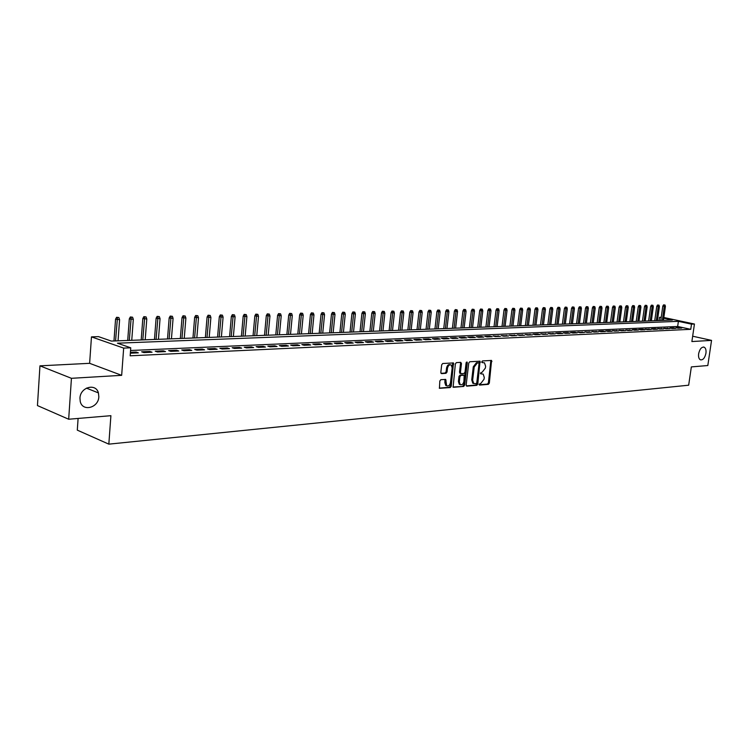 <?xml version="1.0" encoding="UTF-8"?>
<svg xmlns="http://www.w3.org/2000/svg" width="749" height="749" viewBox="0 0 749 749"><rect width="100%" height="100%" fill="white"/><g stroke="black" fill="none" stroke-linecap="round" stroke-linejoin="round"><path stroke-width="1.12" d="M479.098 384.293L479.585 385.089L488.367 384.349L489.331 383.085L491.587 360.438L482.478 360.934L481.794 361.814L482.038 362.563L484.491 362.834L485.614 366.233L485.389 368.04L482.272 372.094L480.446 373.068L480.68 373.807L483.18 374.079L484.266 377.44L484.041 379.237L480.933 383.31L479.098 384.293M98.831 396.764L98.419 392.907C95.9 382.851 80.255 387.121 79.956 398.112L80.237 401.436C82.427 412.09 98.559 407.887 98.831 396.764M705.942 353.247C706.307 350.092 705.708 348.06 704.163 347.171C701.57 346.806 699.725 349.006 698.63 353.771C698.274 356.899 698.864 358.921 700.39 359.82C702.993 360.213 704.846 358.022 705.942 353.247M440.861 379.668L439.832 380.979L439.438 388.31L450.243 387.561L451.254 386.259L453.482 362.937L442.715 363.508L441.685 364.819L440.815 372.44L441.564 373.629L446.029 373.302L447.05 371.991L447.481 368.236C448.174 365.446 449.419 364.389 451.235 365.035L452.171 367.909L450.477 382.561C449.765 385.389 448.492 386.447 446.666 385.744L445.73 379.443L440.861 379.668M68.674 419.234L37.45 405.574L39.959 365.84L71.436 378.311L68.674 419.234L110.899 415.686L108.83 444.148L688.668 385.201L691.346 366.907L707.814 365.531L711.55 340.383L691.879 341.553L694.445 324.027L691.505 324.148L690.756 329.326L130.167 355.803L130.757 347.808L123.669 348.107L91.462 336.872L98.484 336.629L111.329 341.076L672.349 320.048L663.745 318.213M71.436 378.311L121.666 375.333L123.669 348.107M466.159 385.014L466.861 386.156L476.813 385.323L477.787 384.04L480.034 361.196L469.745 361.758L468.752 363.031L466.159 385.014M452.939 386.99L463.668 386.428L453.51 387.289M460.363 362.366L460.551 363.265L461.468 363.518L460.747 362.338L456.375 362.619L455.364 363.92L453.108 387.177M461.468 363.518L460.42 372.496L461.131 373.657L464.006 373.451L465.007 372.159L466.103 362.844L467.048 362.01L467.301 362.769L464.661 385.136L463.668 386.428M711.55 340.383L692.666 336.207M678.163 328.231L681.74 328.071L679.549 327.594L675.982 327.753L678.163 328.231M672.153 328.502L675.767 328.343L673.585 327.865L669.971 328.025L672.153 328.502M666.076 328.783L669.737 328.614L663.886 328.296L666.076 328.783M659.925 329.064L663.623 328.895L657.734 328.577L659.925 329.064M653.708 329.345L657.453 329.176L655.253 328.689L651.508 328.858L653.708 329.345M647.408 329.635L651.199 329.457L645.207 329.139L647.408 329.635M641.041 329.925L644.87 329.747L642.661 329.251L638.831 329.429L641.041 329.925M634.59 330.215L638.466 330.037L636.257 329.541L632.381 329.719L634.59 330.215M628.065 330.515L631.987 330.337L625.846 330.009L628.065 330.515M621.464 330.815L625.434 330.637L619.236 330.309L621.464 330.815M614.779 331.124L618.796 330.936L612.551 330.609L614.779 331.124M608.01 331.433L612.083 331.245L609.845 330.73L605.772 330.918L608.01 331.433M601.157 331.741L605.276 331.554L603.039 331.039L598.919 331.227L601.157 331.741M594.219 332.06L598.395 331.863L591.972 331.535L594.219 332.06M587.188 332.378L591.42 332.182L584.95 331.854L587.188 332.378M580.082 332.706L584.36 332.509L577.835 332.172L580.082 332.706M572.873 333.033L577.207 332.837L574.96 332.303L570.626 332.5L572.873 333.033M565.579 333.361L569.97 333.165L567.714 332.631L563.323 332.828L565.579 333.361M558.192 333.698L562.63 333.502L560.374 332.959L555.927 333.165L558.192 333.698M550.702 334.045L555.206 333.839L548.437 333.502L550.702 334.045M543.119 334.391L547.678 334.176L540.853 333.839L543.119 334.391M535.432 334.737L540.057 334.531L537.791 333.979L533.166 334.185L535.432 334.737M527.652 335.093L532.333 334.878L525.377 334.541L527.652 335.093M519.759 335.449L524.506 335.234L517.484 334.897L519.759 335.449M511.764 335.814L516.576 335.599L509.489 335.252L511.764 335.814M503.665 336.189L508.543 335.964L501.39 335.618L503.665 336.189M495.454 336.563L500.398 336.338L493.17 335.983L495.454 336.563M487.131 336.938L492.14 336.713L489.855 336.132L484.846 336.367L487.131 336.938M478.695 337.322L483.77 337.097L481.485 336.516L476.401 336.741L478.695 337.322M470.138 337.715L475.287 337.481L472.993 336.9L467.844 337.125L470.138 337.715M461.459 338.108L466.683 337.874L464.389 337.284L459.165 337.518L461.459 338.108M452.668 338.511L457.957 338.267L455.664 337.677L450.374 337.911L452.668 338.511M443.745 338.923L449.11 338.67L446.816 338.071L441.451 338.314L443.745 338.923M434.692 339.334L440.14 339.082L437.847 338.482L432.398 338.726L434.692 339.334M425.516 339.746L431.04 339.494L428.746 338.885L423.222 339.138L425.516 339.746M416.201 340.177L421.809 339.915L419.506 339.306L413.907 339.559L416.201 340.177M406.754 340.608L412.437 340.346L410.143 339.728L404.46 339.98L406.754 340.608M397.167 341.038L402.943 340.776L400.64 340.158L394.873 340.411L397.167 341.038M387.448 341.488L393.3 341.216L390.997 340.589L385.145 340.851L387.448 341.488M377.571 341.937L383.516 341.666L381.213 341.029L375.277 341.301L377.571 341.937M367.553 342.396L373.582 342.115L371.279 341.478L365.25 341.75L367.553 342.396M357.376 342.855L363.499 342.574L361.205 341.928L355.082 342.209L357.376 342.855M347.049 343.323L353.266 343.042L350.972 342.396L344.755 342.668L347.049 343.323M336.573 343.8L342.883 343.519L340.58 342.855L334.269 343.145L336.573 343.8M325.918 344.287L332.331 343.997L330.037 343.332L323.624 343.622L325.918 344.287M315.104 344.783L321.621 344.484L319.317 343.819L312.81 344.109L315.104 344.783M304.122 345.28L310.732 344.98L308.448 344.306L301.838 344.606L304.122 345.28M292.971 345.795L299.684 345.486L297.39 344.802L290.678 345.111L292.971 345.795M281.633 346.31L288.459 346.001L286.165 345.308L279.349 345.617L281.633 346.31M270.117 346.834L277.046 346.515L274.761 345.823L267.833 346.132L270.117 346.834M258.414 347.367L265.455 347.049L263.171 346.347L256.13 346.665L258.414 347.367M246.515 347.911L253.677 347.583L251.402 346.871L244.24 347.199L246.515 347.911M234.428 348.463L241.702 348.126L239.427 347.414L232.153 347.742L234.428 348.463M222.135 349.025L229.531 348.688L227.265 347.967L219.869 348.294L222.135 349.025M209.636 349.596L217.154 349.249L214.897 348.519L207.37 348.856L209.636 349.596M196.921 350.167L204.571 349.82L202.314 349.09L194.665 349.427L196.921 350.167M183.992 350.757L191.781 350.41L189.525 349.661L181.745 350.017L183.992 350.757M170.847 351.356L178.768 351L176.521 350.251L168.609 350.607L170.847 351.356M157.468 351.974L165.52 351.599L163.282 350.841L155.24 351.206L157.468 351.974M143.855 352.592L152.056 352.217L149.819 351.45L141.636 351.815L143.855 352.592M690.756 329.326L677.658 326.48L130.56 350.495M130.354 353.21L138.35 352.845L136.121 352.067L130.42 352.32M78.102 418.438L77.297 430.141L108.83 444.148M121.666 375.333L89.627 363.321L39.959 365.84M89.627 363.321L91.462 336.872M659.083 320.553L659.541 317.314L661.227 317.258M691.505 324.148L678.397 321.349L117.443 343.192L130.757 347.808M663.848 317.501L694.445 324.027M661.161 317.66L659.541 317.314M677.658 326.48L678.397 321.349M679.549 327.594L679.474 328.174M673.585 327.865L673.501 328.446M667.546 328.137L667.462 328.717M661.433 328.408L661.348 328.998M655.253 328.689L655.169 329.279M648.99 328.97L648.906 329.56M642.661 329.251L642.576 329.85M636.257 329.541L636.173 330.14M629.778 329.832L629.694 330.44M623.215 330.131L623.131 330.74M616.567 330.431L616.483 331.039M609.845 330.73L609.761 331.348M603.039 331.039L602.954 331.657M596.148 331.348L596.073 331.976M589.173 331.667L589.089 332.294M582.113 331.985L582.029 332.612M574.96 332.303L574.876 332.94M567.714 332.631L567.63 333.268M560.374 332.959L560.289 333.605M552.949 333.296L552.865 333.942M545.412 333.633L545.338 334.288M537.791 333.979L537.707 334.634M530.067 334.326L529.983 334.99M522.231 334.681L522.156 335.346M514.301 335.037L514.217 335.702M506.258 335.402L506.184 336.076M498.113 335.767L498.029 336.441M489.855 336.132L489.771 336.816M481.485 336.516L481.401 337.2M472.993 336.9L472.909 337.593M464.389 337.284L464.305 337.977M455.664 337.677L455.579 338.379M446.816 338.071L446.732 338.782M437.847 338.482L437.762 339.194M428.746 338.885L428.662 339.606M419.506 339.306L419.431 340.027M410.143 339.728L410.059 340.458M400.64 340.158L400.565 340.889M390.997 340.589L390.922 341.329M381.213 341.029L381.138 341.769M371.279 341.478L371.204 342.227M361.205 341.928L361.121 342.686M350.972 342.396L350.888 343.154M340.58 342.855L340.505 343.622M330.037 343.332L329.953 344.109M319.317 343.819L319.243 344.596M308.448 344.306L308.363 345.092M297.39 344.802L297.316 345.598M286.165 345.308L286.09 346.104M274.761 345.823L274.686 346.628M263.171 346.347L263.105 347.152M251.402 346.871L251.327 347.695M239.427 347.414L239.352 348.238M227.265 347.967L227.19 348.791M214.897 348.519L214.823 349.352M202.314 349.09L202.249 349.933M189.525 349.661L189.46 350.513M176.521 350.251L176.446 351.103M163.282 350.841L163.216 351.712M149.819 351.45L149.753 352.32M136.121 352.067L136.056 352.948M480.502 373.582L481.158 373.526M481.86 362.338L482.496 362.301M479.154 384.78L487.449 384.087L488.414 382.823L490.857 360.381M466.309 385.866L475.896 385.061L476.87 383.778L479.304 361.14M476.092 383.703L476.776 382.814L479.06 363.677L478.574 362.872L477.356 362.947L474.201 367.029L472.647 380.155L473.705 383.488L476.092 383.703M477.899 362.685L478.574 362.872L477.899 362.685M473.799 383.554L472.788 383.226L471.73 379.893L473.284 366.776L476.439 362.703L477.656 362.619M460.551 363.265L459.493 372.234L460.214 373.395M462.751 386.166L463.743 384.874L466.374 362.198M459.324 381.793L460.214 384.583C461.993 385.248 463.228 384.19 463.921 381.428L464.174 375.268L460.935 375.38L459.923 376.672L459.324 381.793L458.407 381.522L459.296 384.321L460.251 384.621M463.257 375.006L463.809 375.165L463.257 375.006M458.407 381.522L459.006 376.41L460.017 375.118L462.891 374.903M446.741 385.791L445.749 385.473L444.869 382.673L444.981 379.35M450.261 364.744C448.464 364.154 447.228 365.231 446.563 367.974L447.481 368.236M440.992 373.33L445.103 373.039L446.132 371.729L446.563 367.974M439.279 388.132L449.325 387.289L450.336 385.988L452.733 362.862M665.028 305.03L663.577 304.862L665.028 305.03L665.421 306.435L662.799 306.135L660.768 320.488M664.429 305.04L662.359 320.422M665.421 306.435L663.436 320.385M662.799 306.135L663.577 304.862M659.008 305.161L657.547 305.002L659.008 305.161L659.41 306.575L656.77 306.285L654.729 320.712M658.408 305.18L656.33 320.656M659.41 306.575L657.425 320.609M656.77 306.285L657.547 305.002M652.922 305.302L651.443 305.143L652.922 305.302L653.325 306.725L650.666 306.425L648.634 320.937M652.313 305.32L650.235 320.881M653.325 306.725L651.34 320.844M650.666 306.425L651.443 305.143M646.761 305.442L645.282 305.283L646.761 305.442L647.164 306.875L644.496 306.575L642.455 321.171M646.144 305.461L644.065 321.115M647.164 306.875L645.179 321.068M644.496 306.575L645.282 305.283M640.535 305.592L639.037 305.423L640.535 305.592L640.938 307.024L638.251 306.725L636.219 321.405M639.908 305.601L637.82 321.349M640.938 307.024L638.953 321.302M638.251 306.725L639.037 305.423M634.225 305.732L632.727 305.564L634.225 305.732L634.637 307.174L631.931 306.875L629.9 321.639M633.588 305.751L631.51 321.583M634.637 307.174L632.652 321.536M631.931 306.875L632.727 305.564M627.849 305.882L626.333 305.714L627.849 305.882L628.261 307.333L625.546 307.024L623.505 321.883M627.203 305.892L625.115 321.827M628.261 307.333L626.276 321.78M625.546 307.024L626.333 305.714M621.389 306.023L619.872 305.854L621.389 306.023L621.81 307.483L619.077 307.184L617.036 322.126M620.743 306.041L618.655 322.061M621.81 307.483L619.826 322.023M619.077 307.184L619.872 305.854M614.863 306.172L613.328 306.004L614.863 306.172L615.285 307.642L612.532 307.343L610.491 322.37M614.199 306.191L612.111 322.313M615.285 307.642L613.3 322.267M612.532 307.343L613.328 306.004M608.244 306.332L606.709 306.154L608.244 306.332L608.675 307.802L605.904 307.493L603.872 322.622M607.579 306.341L605.492 322.557M608.675 307.802L606.69 322.51M605.904 307.493L606.709 306.154M601.559 306.481L600.005 306.304L601.559 306.481L601.99 307.97L599.2 307.661L597.168 322.866M600.885 306.5L598.788 322.81M601.99 307.97L600.005 322.763M599.2 307.661L600.005 306.304M594.781 306.631L593.227 306.463L594.781 306.631L595.221 308.129L592.412 307.82L590.381 323.128M594.107 306.65L592.01 323.062M595.221 308.129L593.236 323.016M592.412 307.82L593.227 306.463M587.928 306.79L586.364 306.622L587.928 306.79L588.368 308.298L585.54 307.979L583.508 323.381M587.235 306.809L585.138 323.325M588.368 308.298L586.383 323.278M585.54 307.979L586.364 306.622M580.99 306.95L579.408 306.772L580.99 306.95L581.43 308.466L578.593 308.148L576.561 323.643M580.288 306.968L578.191 323.577M581.43 308.466L579.445 323.531M578.593 308.148L579.408 306.772M573.959 307.109L572.376 306.931L573.959 307.109L574.408 308.635L571.553 308.316L569.521 323.905M573.257 307.127L571.15 323.849M574.408 308.635L572.423 323.802M571.553 308.316L572.376 306.931M566.853 307.277L565.252 307.099L566.853 307.277L567.302 308.813L564.418 308.485L562.396 324.177M566.132 307.287L564.034 324.111M567.302 308.813L565.317 324.064M564.418 308.485L565.252 307.099M559.643 307.436L558.033 307.259L559.643 307.436L560.102 308.981L557.2 308.663L555.178 324.448M558.923 307.455L556.816 324.383M560.102 308.981L558.117 324.336M557.2 308.663L558.033 307.259M552.35 307.605L550.73 307.427L552.35 307.605L552.809 309.159L549.897 308.831L547.865 324.72M551.62 307.624L549.513 324.654M552.809 309.159L550.833 324.607M549.897 308.831L550.73 307.427M544.963 307.773L543.334 307.596L544.963 307.773L545.422 309.337L542.491 309.009L540.469 324.991M544.223 307.792L542.117 324.935M545.422 309.337L543.456 324.888M542.491 309.009L543.334 307.596M537.482 307.951L535.844 307.764L537.482 307.951L537.951 309.524L534.992 309.187L532.979 325.272M536.724 307.961L534.617 325.216M537.951 309.524L535.975 325.16M534.992 309.187L535.844 307.764M529.899 308.12L528.251 307.933L529.899 308.12L530.376 309.702L527.399 309.374L525.386 325.562M529.14 308.139L527.034 325.497M530.376 309.702L528.41 325.45M527.399 309.374L528.251 307.933M522.231 308.298L520.564 308.111L522.231 308.298L522.699 309.889L519.712 309.552L517.699 325.852M521.454 308.316L519.347 325.787M522.699 309.889L520.733 325.731M519.712 309.552L520.564 308.111M514.451 308.476L512.775 308.288L514.451 308.476L514.928 310.077L511.923 309.74L509.91 326.143M513.664 308.494L511.558 326.077M514.928 310.077L512.971 326.03M511.923 309.74L512.775 308.288M506.567 308.654L504.882 308.466L506.567 308.654L507.054 310.264L504.021 309.927L502.017 326.433M505.781 308.672L503.665 326.377M507.054 310.264L505.098 326.321M504.021 309.927L504.882 308.466M498.591 308.841L496.887 308.644L498.591 308.841L499.077 310.461L496.025 310.123L494.022 326.733M497.785 308.86L495.679 326.676M499.077 310.461L497.121 326.62M496.025 310.123L496.887 308.644M490.501 309.019L488.788 308.831L490.501 309.019L490.998 310.657L487.917 310.32L485.914 327.041M489.687 309.037L487.571 326.976M490.998 310.657L489.041 326.92M487.917 310.32L488.788 308.831M482.3 309.206L480.577 309.019L482.3 309.206L482.796 310.854L479.706 310.517L477.703 327.35M481.476 309.225L479.369 327.285M482.796 310.854L480.849 327.229M479.706 310.517L480.577 309.019M473.986 309.403L472.254 309.206L473.986 309.403L474.501 311.06L471.383 310.713L469.389 327.659M473.153 309.421L471.046 327.594M474.501 311.06L472.553 327.538M471.383 310.713L472.254 309.206M465.569 309.59L463.828 309.403L465.569 309.59L466.084 311.266L462.938 310.91L460.953 327.978M464.717 309.609L462.61 327.912M466.084 311.266L464.137 327.856M462.938 310.91L463.828 309.403M457.03 309.786L455.27 309.59L457.03 309.786L457.545 311.472L454.39 311.116L452.405 328.296M456.169 309.805L454.063 328.231M457.545 311.472L455.617 328.174M454.39 311.116L455.27 309.59M448.379 309.983L446.61 309.786L448.379 309.983L448.904 311.678L445.711 311.322L443.736 328.624M447.509 310.002L445.402 328.558M448.904 311.678L446.966 328.502M445.711 311.322L446.61 309.786M439.597 310.189L437.819 309.992L439.597 310.189L440.131 311.893L436.92 311.537L434.954 328.951M438.717 310.208L436.611 328.886M440.131 311.893L438.202 328.83M436.92 311.537L437.819 309.992M430.703 310.395L428.905 310.189L430.703 310.395L431.237 312.108L428.007 311.743L426.041 329.288M429.804 310.414L427.707 329.223M431.237 312.108L429.317 329.157M428.007 311.743L428.905 310.189M421.678 310.601L419.871 310.395L421.678 310.601L422.221 312.324L418.972 311.968L417.006 329.626M420.769 310.62L418.672 329.56M422.221 312.324L420.311 329.494M418.972 311.968L419.871 310.395M412.53 310.807L410.714 310.601L412.53 310.807L413.074 312.548L409.797 312.183L407.849 329.963M411.613 310.826L409.516 329.906M413.074 312.548L411.173 329.841M409.797 312.183L410.714 310.601M403.252 311.022L401.417 310.816L403.252 311.022L403.805 312.773L400.5 312.408L398.552 330.318M402.316 311.041L400.219 330.253M403.805 312.773L401.904 330.187M400.5 312.408L401.417 310.816M393.834 311.238L391.989 311.032L393.834 311.238L394.395 312.998L391.072 312.633L389.134 330.665M392.888 311.256L390.8 330.609M394.395 312.998L392.504 330.543M391.072 312.633L391.989 311.032M384.284 311.453L382.421 311.247L384.284 311.453L384.846 313.232L381.503 312.857L379.574 331.03M383.319 311.472L381.232 330.964M384.846 313.232L382.964 330.899M381.503 312.857L382.421 311.247M374.594 311.678L372.721 311.472L374.594 311.678L375.165 313.466L371.794 313.091L369.866 331.386M373.62 311.696L371.532 331.33M375.165 313.466L373.292 331.264M371.794 313.091L372.721 311.472M364.763 311.902L362.872 311.687L364.763 311.902L365.343 313.7L361.936 313.325L360.026 331.76M363.771 311.921L361.692 331.695M365.343 313.7L363.471 331.629M361.936 313.325L362.872 311.687M354.783 312.127L352.882 311.921L354.783 312.127L355.372 313.943L351.946 313.569L350.036 332.135M353.781 312.155L351.702 332.069M355.372 313.943L353.509 332.004M351.946 313.569L352.882 311.921M344.662 312.361L342.742 312.146L344.662 312.361L345.252 314.187L341.797 313.812L339.906 332.509M343.641 312.38L341.563 332.453M345.252 314.187L343.407 332.378M341.797 313.812L342.742 312.146M334.382 312.595L332.444 312.38L334.382 312.595L334.981 314.44L331.498 314.056L329.616 332.902M333.342 312.623L331.273 332.837M334.981 314.44L333.146 332.762M331.498 314.056L332.444 312.38M323.952 312.839L321.995 312.614L323.952 312.839L324.551 314.692L321.04 314.299L319.177 333.286M322.894 312.857L320.834 333.23M324.551 314.692L322.725 333.155M321.04 314.299L321.995 312.614M313.354 313.073L311.387 312.857L313.354 313.073L313.962 314.945L310.432 314.561L308.569 333.689M312.286 313.101L310.226 333.623M313.962 314.945L312.146 333.548M310.432 314.561L311.387 312.857M302.596 313.325L300.621 313.101L302.596 313.325L303.214 315.207L299.656 314.814L297.802 334.091M301.51 313.344L299.46 334.026M303.214 315.207L301.416 333.951M299.656 314.814L300.621 313.101M291.679 313.569L289.676 313.354L291.679 313.569L292.307 315.469L288.711 315.076L286.876 334.503M290.575 313.597L288.534 334.438M292.307 315.469L290.509 334.363M288.711 315.076L289.676 313.354M280.585 313.831L278.572 313.606L280.585 313.831L281.221 315.741L277.598 315.338L275.772 334.915M279.461 313.85L277.43 334.85M281.221 315.741L279.443 334.775M277.598 315.338L278.572 313.606M269.312 314.084L267.29 313.859L269.312 314.084L269.958 316.012L266.307 315.61L264.5 335.337M268.179 314.112L266.148 335.28M269.958 316.012L268.189 335.196M266.307 315.61L267.29 313.859M257.871 314.346L255.821 314.121L257.871 314.346L258.517 316.293L254.838 315.881L253.05 335.767M256.72 314.374L254.697 335.702M258.517 316.293L256.767 335.627M254.838 315.881L255.821 314.121M246.243 314.608L244.174 314.383L246.243 314.608L246.898 316.574L243.191 316.162L241.412 336.207M245.073 314.636L243.051 336.142M246.898 316.574L245.166 336.067M243.191 316.162L244.174 314.383M234.428 314.88L232.349 314.655L234.428 314.88L235.092 316.855L231.347 316.443L229.587 336.647M233.229 314.908L231.226 336.582M235.092 316.855L233.37 336.507M231.347 316.443L232.349 314.655M222.416 315.16L220.318 314.926L222.416 315.16L223.09 317.155L219.317 316.733L217.575 337.097M221.208 315.189L219.214 337.041M223.09 317.155L221.386 336.956M219.317 316.733L220.318 314.926M210.216 315.441L208.1 315.207L210.216 315.441L210.9 317.445L207.089 317.024L205.366 337.556M208.98 315.469L206.996 337.49M210.9 317.445L209.205 337.415M207.089 317.024L208.1 315.207M197.811 315.722L195.676 315.488L197.811 315.722L198.504 317.745L194.656 317.323L192.952 338.024M196.556 315.75L194.581 337.958M198.504 317.745L196.828 337.874M194.656 317.323L195.676 315.488M185.19 316.012L183.037 315.769L185.19 316.012L185.892 318.053L182.026 317.623L180.331 338.492M183.917 316.041L181.96 338.436M185.892 318.053L184.245 338.351M182.026 317.623L183.037 315.769M172.373 316.303L170.201 316.069L172.373 316.303L173.085 318.362L169.171 317.932L167.504 338.979M171.072 316.331L169.124 338.913M173.085 318.362L171.446 338.829M169.171 317.932L170.201 316.069M159.331 316.602L157.14 316.359L159.331 316.602L160.052 318.681L156.11 318.241L154.463 339.466M158.011 316.63L156.073 339.4M160.052 318.681L158.442 339.316M156.11 318.241L157.14 316.359M146.064 316.902L143.855 316.658L146.064 316.902L146.795 318.999L142.816 318.559L141.196 339.962M144.726 316.939L142.797 339.896M146.795 318.999L145.203 339.812M142.816 318.559L143.855 316.658M132.573 317.211L130.345 316.967L132.573 317.211L133.313 319.327L129.305 318.887L127.705 340.467M131.206 317.248L129.296 340.402M133.313 319.327L131.749 340.318M129.305 318.887L130.345 316.967M118.848 317.529L116.591 317.286L118.848 317.529L119.597 319.654L115.552 319.214L113.97 340.982M117.462 317.557L115.561 340.917M119.597 319.654L118.052 340.832M115.552 319.214L116.591 317.286M491.026 361.261L491.943 361.505M488.414 382.823L489.331 383.085M487.449 384.087L488.367 384.349M479.472 362.02L480.39 362.273M476.87 383.778L477.787 384.04M475.896 385.061L476.813 385.323M476.439 362.703L477.356 362.947M473.284 366.776L474.201 367.029M471.73 379.893L472.647 380.155M459.493 372.234L460.42 372.496M466.384 362.516L467.301 362.769M463.743 384.874L464.661 385.136M460.017 375.118L460.935 375.38M459.006 376.41L459.923 376.672M445.149 380.23L446.067 380.492M444.869 382.673L445.786 382.945M446.132 371.729L447.05 371.991M445.103 373.039L446.029 373.302M452.92 363.761L453.838 364.014M450.336 385.988L451.254 386.259M449.325 387.289L450.243 387.561M86.444 388.122L98.419 392.907M703.47 347.012L704.163 347.171M472.788 383.226L473.705 383.488M459.839 373.292L460.757 373.554M459.296 384.321L460.214 384.583M445.749 385.473L446.666 385.744"/></g></svg>
